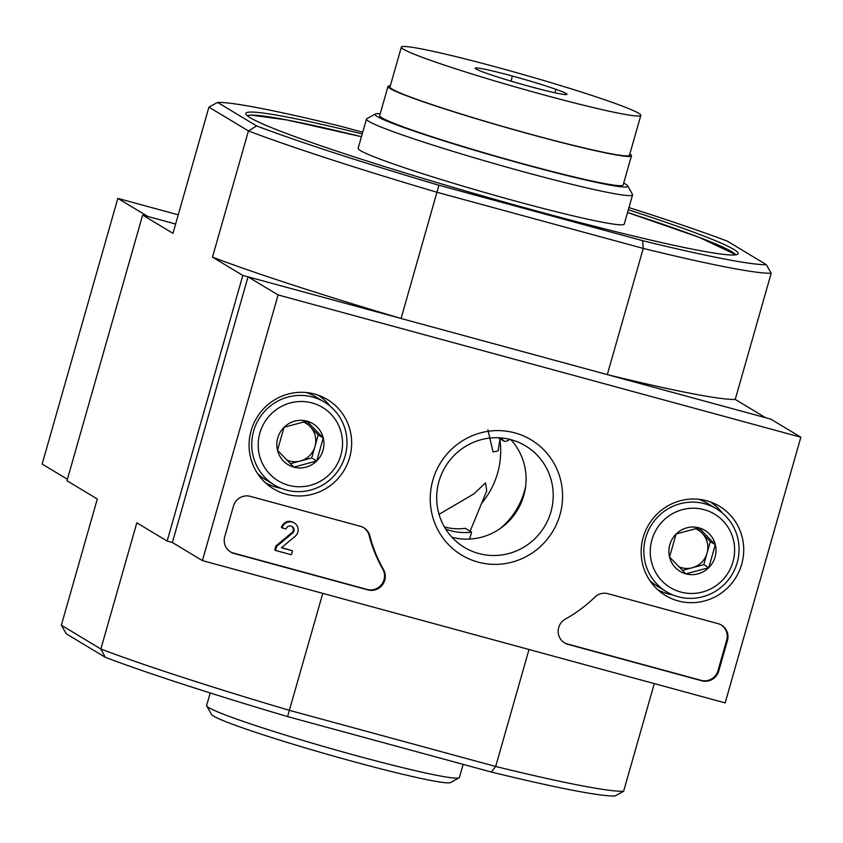 <?xml version="1.0" encoding="UTF-8"?>
<svg xmlns="http://www.w3.org/2000/svg" width="843" height="843" viewBox="0 0 843 843"><rect width="100%" height="100%" fill="white"/><g stroke="black" fill="none" stroke-linecap="round" stroke-linejoin="round"><path stroke-width="1.26" d="M498.276 437.759L504.135 441.279A53.952 52.73 121.1 0 0 500.573 437.886M504.135 441.279A6.913 6.765 121.1 0 0 509.709 439.351M469.593 539.088L471.585 532.091A53.952 52.73 121.1 0 1 445.662 529.025M444.387 526.917A53.952 52.73 121.1 0 0 465.325 528.319L471.585 532.091M525.674 486.053A73.32 71.666 -58.9 0 1 499.983 528.709M470.131 531.206L486.727 490.847L485.547 482.881L473.85 493.893L439.034 514.335M487.918 429.835L493.029 451.911L498.087 450.963L499.878 439.519A80.243 78.431 121.1 0 1 497.581 473.165A80.243 78.431 121.1 0 1 481.764 503.134M322.785 593.367L287.568 716.582A290.519 16.407 15.9 0 1 105.27 657.287L66.228 633.767L61.349 625.2L100.865 649.005A297.431 16.797 15.9 0 0 289.455 710.354L495.684 766.477A297.431 16.797 15.9 0 0 623.62 791.292L614.958 796.003A290.519 16.407 15.9 0 1 491.29 772.03L495.684 766.477L529.004 649.5M287.568 716.582L491.29 772.03M105.27 657.287L100.865 649.005L136.819 522.808L167.135 541.08L242.816 275.408L212.489 257.136L248.443 130.95L256.63 125.934L217.589 102.424L208.927 107.135L248.443 130.95A297.431 16.797 -164.1 0 0 437.032 192.288L643.251 248.422L642.64 240.687L438.918 185.239A290.519 16.407 -164.1 0 1 256.63 125.934M628.952 207.568A290.519 16.407 -164.1 0 1 727.277 241.14L766.308 264.66L771.197 273.227L735.244 399.424L765.57 417.696L607.308 374.619L643.251 248.422A297.431 16.797 -164.1 0 0 771.197 273.227M628.33 209.749A255.935 14.457 -164.1 0 1 738.089 253.659A255.935 14.457 -164.1 0 1 538.277 211.445A255.935 14.457 -164.1 0 1 245.808 113.426A255.935 14.457 -164.1 0 1 362.237 133.942M766.308 264.66A290.519 16.407 -164.1 0 1 642.64 240.687M217.589 102.424A290.519 16.407 -164.1 0 1 341.257 126.397L362.722 132.235M438.918 185.239L401.089 318.485L242.816 275.408M623.62 791.292L654.294 683.599M208.927 107.135L172.973 233.332L142.657 215.06L66.976 480.742L97.303 499.003L61.349 625.2M178.252 214.828L117.83 198.379L147.883 216.482L175.629 224.038L142.657 215.06M167.135 541.08L172.372 542.502L248.042 276.831L278.095 294.934L800.85 437.222L725.17 702.893L202.415 560.606L278.095 294.934M735.244 399.424A297.431 16.797 -164.1 0 1 607.308 374.619M401.089 318.485A297.431 16.797 -164.1 0 1 212.489 257.136M210.192 692.957L206.63 705.454A131.424 7.418 15.9 0 0 206.714 705.907L211.477 714.421A124.511 7.029 15.9 0 0 329.213 754.854A124.511 7.029 15.9 0 0 450.573 782.536L459.108 777.804A131.424 7.418 15.9 0 0 459.424 777.457L463.155 764.369M206.714 705.907A131.424 7.418 15.9 0 0 330.993 748.595A131.424 7.418 15.9 0 0 459.108 777.804M623.694 183.089A131.424 7.418 -164.1 0 1 627.719 185.871L632.471 194.385A138.336 7.808 -164.1 0 1 632.566 194.87L624.241 224.101A138.336 7.808 -164.1 0 1 516.232 201.287A138.336 7.808 -164.1 0 1 358.149 148.294L366.473 119.074A138.336 7.808 -164.1 0 1 366.8 118.705L375.335 113.984A131.424 7.418 -164.1 0 1 380.214 113.731M632.566 194.87A138.336 7.808 -164.1 0 1 524.557 172.056A138.336 7.808 -164.1 0 1 366.473 119.074M627.719 185.871A131.424 7.418 -164.1 0 1 525.2 164.659A131.424 7.418 -164.1 0 1 375.335 113.984M172.372 542.502L202.415 560.606M248.042 276.831L770.797 419.119L800.85 437.222M233.448 506.074L224.744 536.622A13.836 13.52 -58.9 0 0 234.027 553.461L367.927 589.91A13.836 13.52 -58.9 0 0 383.523 569.562A138.336 135.217 -58.9 0 1 369.887 535.927A13.836 13.52 -58.9 0 0 360.498 526.338L250.297 496.348A13.836 13.52 -58.9 0 0 233.448 506.074M567.992 644.368L701.892 680.807A13.836 13.52 -58.9 0 0 718.742 671.081L727.446 640.532A13.836 13.52 -58.9 0 0 718.162 623.694L607.961 593.693A13.836 13.52 -58.9 0 0 594.852 597.15A138.336 135.217 -58.9 0 1 565.4 619.068A13.836 13.52 -58.9 0 0 567.992 644.368L567.244 643.915A13.836 13.52 -58.9 0 1 564.262 642.693M559.973 514.788A67.292 65.765 -58.9 0 1 448.687 544.789A67.292 65.765 -58.9 0 1 480.563 432.88A67.292 65.765 -58.9 0 1 559.973 514.788M349.645 457.538A52.15 50.97 -58.9 0 1 270.023 486.537A52.15 50.97 -58.9 0 1 256.715 417.833A52.15 50.97 -58.9 0 1 323.67 397.485A52.15 50.97 -58.9 0 1 349.645 457.538M741.703 564.252A52.15 50.97 -58.9 0 1 662.092 593.251A52.15 50.97 -58.9 0 1 648.773 524.546A52.15 50.97 -58.9 0 1 715.739 504.198A52.15 50.97 -58.9 0 1 741.703 564.252M672.956 594.968A51.191 50.032 -58.9 0 1 657.54 589.542M710.333 501.912A51.191 50.032 -58.9 0 1 722.335 512.997M280.888 488.255A51.191 50.032 -58.9 0 1 265.471 482.828M318.275 395.198A51.191 50.032 -58.9 0 1 330.266 406.284M550.922 511.849A59.252 57.914 -58.9 0 1 464.377 547.37A59.252 57.914 -58.9 0 1 445.346 466.727A59.252 57.914 -58.9 0 1 525.526 445.863A59.252 57.914 -58.9 0 1 550.922 511.849M510.795 439.624A59.252 57.914 -58.9 0 1 523.788 495.494A59.252 57.914 -58.9 0 1 451.974 537.254M721.134 624.905A13.836 13.52 -58.9 0 1 726.698 640.079L717.994 670.628A13.836 13.52 -58.9 0 1 701.134 680.354L567.244 643.915M363.47 527.549A13.836 13.52 -58.9 0 1 369.129 535.474L369.887 535.927M230.297 551.796A13.836 13.52 -58.9 0 0 233.269 553.008L367.169 589.457A13.836 13.52 -58.9 0 0 382.764 569.109A138.336 135.217 -58.9 0 1 369.129 535.474M275.492 550.437L274.734 549.984L275.872 546.001L276.62 546.454L275.492 550.437L291.393 554.768L292.521 550.785L281.414 547.75L295.64 535.885A8.304 8.114 -58.9 0 0 294.27 522.934A8.304 8.114 -58.9 0 0 282.142 527.918L286.062 528.982A4.152 4.057 -58.9 0 1 292.121 526.496A4.152 4.057 -58.9 0 1 292.911 532.86L276.62 546.454M281.636 547.571L292.521 550.785M282.142 527.918L281.393 527.465A8.304 8.114 -58.9 0 1 293.512 522.491L294.27 522.934M291.731 526.285A4.152 4.057 -58.9 0 1 292.163 532.407L292.911 532.86M275.872 546.001L292.163 532.407M316.705 460.973L293.817 467.138L277.495 450.299L284.049 427.296L306.926 421.121L323.259 437.97L316.705 460.973A23.962 23.425 -58.9 0 1 293.817 467.138A23.962 23.425 -58.9 0 1 277.495 450.299A23.962 23.425 -58.9 0 1 284.049 427.296A23.962 23.425 -58.9 0 1 306.926 421.121A23.962 23.425 -58.9 0 1 323.259 437.97A23.962 23.425 -58.9 0 1 316.705 460.973L311.689 457.96L318.243 434.946L305.177 421.468M340.888 455.157A42.888 41.918 -58.9 0 1 269.96 474.282A42.888 41.918 -58.9 0 1 290.277 402.954A42.888 41.918 -58.9 0 1 340.888 455.157M345.114 455.979A48.42 47.324 -58.9 0 1 274.386 485.01A48.42 47.324 -58.9 0 1 258.833 419.108A48.42 47.324 -58.9 0 1 324.355 402.058A48.42 47.324 -58.9 0 1 345.114 455.979M274.386 485.01L265.619 479.72A48.42 47.324 -58.9 0 1 257.6 473.608M306.441 392.543A48.42 47.324 -58.9 0 1 315.598 396.779L324.355 402.058M303.153 421.89A20.748 20.285 -58.9 0 1 300.256 461.037L311.689 457.96M290.35 463.713L300.256 461.037A20.748 20.285 -58.9 0 1 286.578 459.909M318.243 434.946L323.259 437.97M708.763 567.687L685.886 573.851L669.563 557.012L676.118 534.009L698.995 527.834L715.317 544.673L708.763 567.687A23.962 23.425 -58.9 0 1 685.886 573.851A23.962 23.425 -58.9 0 1 669.563 557.012A23.962 23.425 -58.9 0 1 676.118 534.009A23.962 23.425 -58.9 0 1 698.995 527.834A23.962 23.425 -58.9 0 1 715.317 544.673A23.962 23.425 -58.9 0 1 708.763 567.687L703.757 564.662L710.312 541.659L697.245 528.182M732.957 561.87A42.888 41.918 -58.9 0 1 662.018 580.996A42.888 41.918 -58.9 0 1 682.345 509.667A42.888 41.918 -58.9 0 1 732.957 561.87M737.182 562.692A48.42 47.324 -58.9 0 1 666.455 591.712A48.42 47.324 -58.9 0 1 650.901 525.821A48.42 47.324 -58.9 0 1 716.424 508.772A48.42 47.324 -58.9 0 1 737.182 562.692M666.455 591.712L657.688 586.433A48.42 47.324 -58.9 0 1 649.668 580.321M698.499 499.256A48.42 47.324 -58.9 0 1 707.656 503.482L716.424 508.772M695.212 528.603A20.748 20.285 -58.9 0 1 692.314 567.75L703.757 564.662M682.409 570.426L692.314 567.75A20.748 20.285 -58.9 0 1 678.636 566.622M710.312 541.659L715.317 544.673M117.83 198.379L42.15 464.061L67.387 479.267M530.047 86.544L529.404 86.376A47.724 2.698 15.9 0 1 486.58 73.309L486.148 73.151A47.724 2.698 15.9 0 1 475.22 68.346A47.724 2.698 15.9 0 1 477.612 68.02L477.833 68.041A47.724 2.698 15.9 0 1 512.122 75.965L512.765 76.144A47.724 2.698 15.9 0 1 555.6 89.21L556.032 89.358A47.724 2.698 15.9 0 1 566.875 94.458A47.724 2.698 15.9 0 1 564.557 94.5L564.346 94.479A47.724 2.698 15.9 0 1 530.047 86.544M638.709 113.268A124.511 7.029 15.9 0 0 510.732 71.033A124.511 7.029 15.9 0 0 401.342 47.145A124.511 7.029 15.9 0 0 519.162 88.02A124.511 7.029 15.9 0 0 640.828 115.365A124.511 7.029 15.9 0 0 638.709 113.268M401.342 47.145L389.993 86.998A124.511 7.029 15.9 0 0 507.813 127.873A124.511 7.029 15.9 0 0 629.479 155.217L640.828 115.365M554.979 92.772L555.958 89.316M510.963 81.118L512.418 76.028M390.341 85.754A126.587 7.144 15.9 0 0 388.001 86.429L379.677 115.649A126.587 7.144 15.9 0 0 381.826 117.788A126.587 7.144 15.9 0 0 511.943 160.728A126.587 7.144 15.9 0 0 623.146 185.007L631.47 155.786A126.587 7.144 15.9 0 0 629.837 153.974M388.001 86.429A126.587 7.144 15.9 0 0 390.151 88.557A126.587 7.144 15.9 0 0 520.268 131.497A126.587 7.144 15.9 0 0 631.47 155.786M247.21 115.681A254.544 14.373 -164.1 0 1 361.447 136.692L286.789 119.938L250.856 115.059L246.988 115.491M736.002 254.786L699.395 237.431L627.55 212.489A254.544 14.373 -164.1 0 1 735.707 254.839M701.134 680.354L701.892 680.807M726.698 640.079L727.446 640.532M717.994 670.628L718.742 671.081M382.764 569.109L383.523 569.562M367.169 589.457L367.927 589.91M233.269 553.008L234.027 553.461"/></g></svg>
